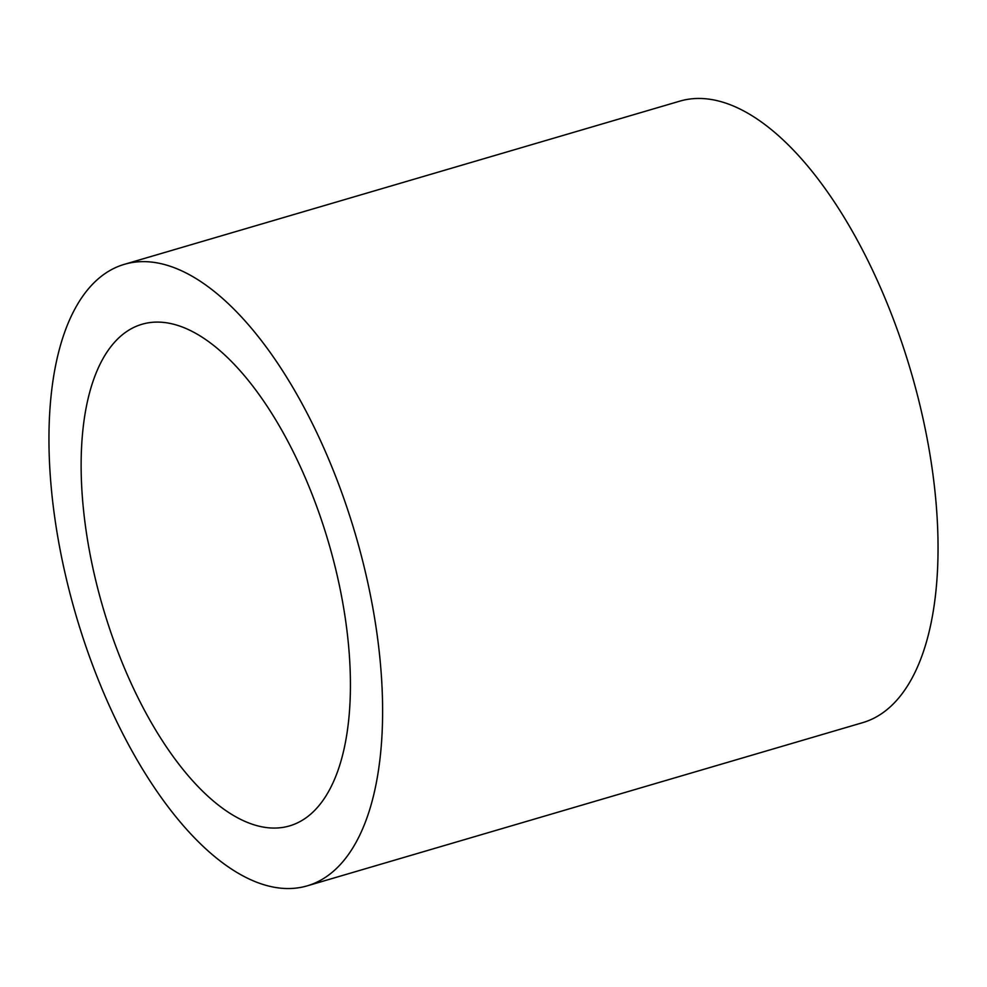 <?xml version="1.0" encoding="UTF-8"?>
<svg xmlns="http://www.w3.org/2000/svg" width="987" height="987" viewBox="0 0 987 987"><rect width="100%" height="100%" fill="white"/><g stroke="black" fill="none" stroke-linecap="round" stroke-linejoin="round"><path stroke-width="1.48" d="M112.234 636.356A261.444 117.367 73.6 0 1 142.091 324.242A261.444 117.367 73.6 0 1 319.332 513.82A261.444 117.367 73.6 0 1 289.475 825.922A261.444 117.367 73.6 0 1 112.234 636.356M344.081 499.163A323.933 145.422 73.6 0 1 307.093 885.882A323.933 145.422 73.6 0 1 87.485 651.001A323.933 145.422 73.6 0 1 124.485 264.294A323.933 145.422 73.6 0 1 344.081 499.163M124.485 264.294L679.907 101.118A323.933 145.422 73.6 0 1 899.515 335.999A323.933 145.422 73.6 0 1 862.515 722.706L307.093 885.882"/></g></svg>
